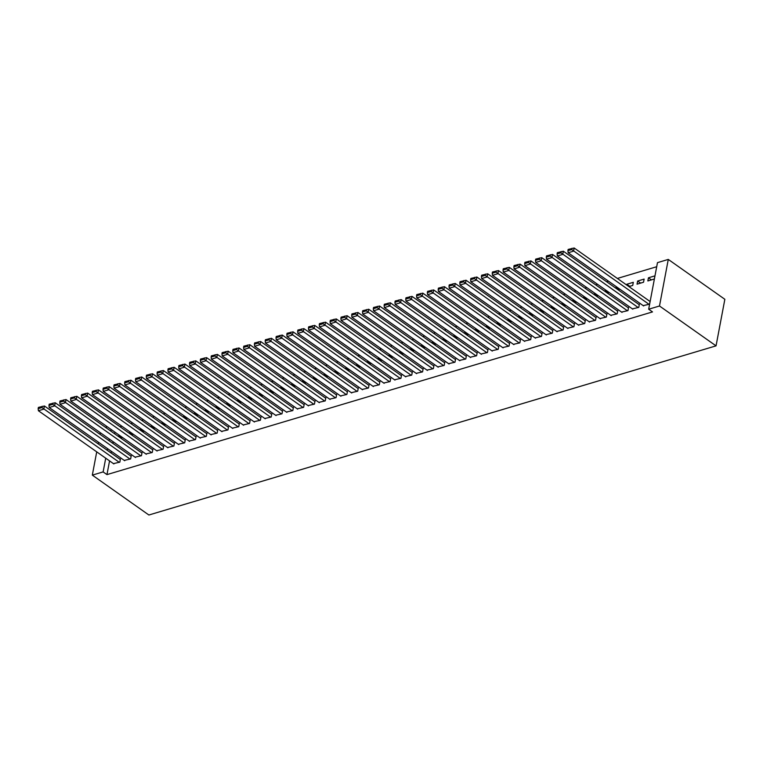 <?xml version="1.0" encoding="UTF-8"?>
<svg xmlns="http://www.w3.org/2000/svg" width="763" height="763" viewBox="0 0 763 763"><rect width="100%" height="100%" fill="white"/><g stroke="black" fill="none" stroke-linecap="round" stroke-linejoin="round"><path stroke-width="1.14" d="M656.705 266.726L617.372 278.447M608.416 281.127L606.566 281.681M597.601 284.351L595.75 284.904M586.795 287.575L584.944 288.128M575.979 290.798L574.129 291.352M565.173 294.022L563.313 294.575M554.358 297.246L552.507 297.799M543.542 300.469L541.692 301.023M532.736 303.693L530.886 304.246M521.921 306.917L520.07 307.47M511.115 310.14L509.264 310.694M500.299 313.364L498.449 313.917M489.493 316.588L487.633 317.141M478.678 319.811L476.827 320.365M467.862 323.035L466.012 323.588M457.056 326.259L455.206 326.812M446.241 329.492L444.39 330.036M435.435 332.716L433.584 333.259M424.619 335.939L422.769 336.493M413.813 339.163L411.953 339.716M402.998 342.387L401.147 342.94M392.182 345.61L390.332 346.164M381.376 348.834L379.526 349.387M370.56 352.058L368.71 352.611M359.755 355.281L357.904 355.835M348.939 358.505L347.089 359.058M338.133 361.729L336.273 362.282M327.317 364.952L325.467 365.506M316.502 368.176L314.652 368.729M305.696 371.4L303.846 371.953M294.88 374.623L293.03 375.177M284.074 377.847L282.224 378.4M273.259 381.08L271.409 381.624M262.453 384.304L260.593 384.848M251.637 387.528L249.787 388.081M240.822 390.751L238.972 391.305M230.016 393.975L228.166 394.528M219.2 397.199L217.35 397.752M208.394 400.422L206.544 400.976M197.579 403.646L195.729 404.199M186.773 406.87L184.923 407.423M175.957 410.093L174.107 410.647M165.142 413.317L163.292 413.87M154.336 416.541L152.486 417.094M143.52 419.764L141.67 420.318M132.714 422.988L130.864 423.541M121.899 426.212L120.049 426.765M657.477 262.644L668.283 259.42L724.85 299.296L716.047 345.858L148.88 515.006L92.323 475.13L103.129 471.906L106.963 474.615L652.508 311.914L648.674 309.215L657.477 262.644M105.399 427.29L107.259 426.736M637.639 281.022L637.038 284.17L643.533 282.234L644.125 279.086L637.639 281.022L640.596 283.102M632.374 308.862L638.774 307.403L639.365 304.256L638.831 304.418M618.974 289.559L616.018 287.47L615.865 288.233M616.018 287.47L617 287.174M618.106 289.816L619.957 289.263M610.753 315.31L617.153 313.851L617.744 310.703L617.2 310.865M597.353 296.006L594.387 293.917L594.243 294.68M594.387 293.917L595.378 293.621M596.485 296.263L598.335 295.71M589.131 321.757L595.531 320.298L596.122 317.15L595.579 317.313M575.731 302.453L572.765 300.364L572.622 301.137M572.765 300.364L573.757 300.069M574.863 302.711L576.714 302.158M567.51 328.204L573.9 326.745L574.501 323.598L573.957 323.76M554.11 308.901L551.144 306.812L551 307.584M551.144 306.812L552.126 306.516M553.242 309.158L555.092 308.605M545.888 334.652L552.278 333.193L552.879 330.055L552.336 330.207M532.479 315.348L529.522 313.259L529.379 314.032M529.522 313.259L530.504 312.973M531.62 315.605L533.471 315.052M524.267 341.099L530.657 339.649L531.258 336.502L530.714 336.664M510.857 321.795L507.9 319.707L507.757 320.479M507.9 319.707L508.883 319.42M509.989 322.053L511.839 321.5M502.636 347.546L509.035 346.097L509.627 342.949L509.093 343.112M489.236 328.243L486.279 326.163L486.136 326.926M486.279 326.163L487.261 325.868M488.368 328.5L490.218 327.956M481.014 353.994L487.414 352.544L488.005 349.397L487.471 349.559M467.614 334.69L464.657 332.611L464.505 333.374M464.657 332.611L465.64 332.315M466.746 334.957L468.596 334.404M459.393 360.451L465.792 358.991L466.384 355.844L465.84 356.006M445.993 341.147L443.036 339.058L442.883 339.821M443.036 339.058L444.018 338.762M445.125 341.404L446.975 340.851M437.771 366.898L444.171 365.439L444.762 362.291L444.219 362.454M424.371 347.594L421.405 345.505L421.262 346.268M421.405 345.505L422.397 345.21M423.503 347.852L425.353 347.299M416.15 373.345L422.549 371.886L423.141 368.739L422.597 368.901M402.75 354.042L399.783 351.953L399.64 352.716M399.783 351.953L400.766 351.657M401.882 354.299L403.732 353.746M394.528 379.793L400.918 378.334L401.519 375.186L400.976 375.348M381.119 360.489L378.162 358.4L378.019 359.173M378.162 358.4L379.144 358.105M380.26 360.746L382.11 360.193M372.907 386.24L379.297 384.781L379.898 381.634L379.354 381.796M359.497 366.936L356.54 364.848L356.397 365.62M356.54 364.848L357.523 364.552M358.629 367.194L360.489 366.641M351.276 392.687L357.675 391.228L358.267 388.09L357.733 388.243M337.875 373.384L334.919 371.295L334.776 372.067M334.919 371.295L335.901 371.009M337.008 373.641L338.858 373.088M329.654 399.135L336.054 397.685L336.645 394.538L336.111 394.7M316.254 379.831L313.297 377.742L313.145 378.515M313.297 377.742L314.28 377.456M315.386 380.088L317.236 379.535M308.033 405.582L314.432 404.132L315.024 400.985L314.48 401.147M294.632 386.278L291.676 384.199L291.523 384.962M291.676 384.199L292.658 383.903M293.765 386.536L295.615 385.992M286.411 412.039L292.811 410.58L293.402 407.432L292.858 407.595M273.011 392.726L270.045 390.646L269.902 391.409M270.045 390.646L271.037 390.351M272.143 392.993L273.993 392.44M264.79 418.486L271.189 417.027L271.781 413.88L271.237 414.042M251.389 399.183L248.423 397.094L248.28 397.857M248.423 397.094L249.406 396.798M250.522 399.44L252.372 398.887M243.168 424.934L249.558 423.475L250.159 420.327L249.615 420.489M229.758 405.63L226.802 403.541L226.659 404.304M226.802 403.541L227.784 403.245M228.9 405.887L230.75 405.334M221.547 431.381L227.937 429.922L228.538 426.775L227.994 426.937M208.137 412.077L205.18 409.989L205.037 410.761M205.18 409.989L206.163 409.693M207.269 412.335L209.129 411.782M199.916 437.828L206.315 436.369L206.907 433.222L206.372 433.384M186.515 418.525L183.559 416.436L183.416 417.208M183.559 416.436L184.541 416.14M185.647 418.782L187.498 418.229M178.294 444.276L184.694 442.817L185.285 439.679L184.751 439.831M164.894 424.972L161.937 422.883L161.794 423.656M161.937 422.883L162.92 422.597M164.026 425.229L165.876 424.676M156.673 450.723L163.072 449.273L163.663 446.126L163.129 446.288M143.272 431.419L140.316 429.331L140.163 430.103M140.316 429.331L141.298 429.044M142.404 431.677L144.255 431.124M135.051 457.171L141.451 455.721L142.042 452.573L141.498 452.736M121.651 437.867L118.685 435.787L118.542 436.55M118.685 435.787L119.677 435.492M120.783 438.124L122.633 437.581M113.429 463.618L119.829 462.168L120.42 459.021L119.877 459.183M114.984 432.182L114.669 433.823M113.172 441.758L112.867 443.389M111.369 451.324L111.055 452.964M109.557 460.89L106.963 474.615M124.235 460.394L130.635 458.945L131.226 455.797L130.692 455.959M132.457 434.643L129.5 432.554L129.357 433.327M129.5 432.554L130.483 432.268M131.589 434.9L133.449 434.347M145.867 453.947L152.257 452.497L152.858 449.35L152.314 449.512M154.088 428.196L151.122 426.107L150.979 426.879M151.122 426.107L152.104 425.821M153.22 428.453L155.07 427.9M167.488 447.499L173.878 446.05L174.479 442.902L173.935 443.065M175.709 421.748L172.743 419.66L172.6 420.432M172.743 419.66L173.726 419.364M174.841 422.006L176.692 421.453M189.11 441.052L195.509 439.593L196.101 436.446L195.557 436.608M197.331 415.301L194.365 413.212L194.222 413.985M194.365 413.212L195.357 412.917M196.463 415.558L198.313 415.005M210.731 434.605L217.131 433.146L217.722 429.998L217.178 430.16M218.952 408.854L215.996 406.765L215.843 407.528M215.996 406.765L216.978 406.469M218.084 409.111L219.935 408.558M232.353 428.157L238.752 426.698L239.344 423.551L238.8 423.713M240.574 402.406L237.617 400.317L237.474 401.08M237.617 400.317L238.6 400.022M239.706 402.664L241.556 402.111M253.974 421.71L260.374 420.251L260.965 417.103L260.431 417.266M262.195 395.959L259.239 393.87L259.096 394.633M259.239 393.87L260.221 393.574M261.327 396.216L263.178 395.663M275.596 415.263L281.995 413.804L282.587 410.656L282.052 410.818M283.817 389.502L280.86 387.423L280.717 388.186M280.86 387.423L281.843 387.127M282.949 389.769L284.809 389.216M297.227 408.806L303.617 407.356L304.218 404.209L303.674 404.371M305.438 383.055L302.482 380.975L302.339 381.738M302.482 380.975L303.464 380.68M304.58 383.312L306.43 382.768M318.848 402.359L325.238 400.909L325.839 397.761L325.296 397.924M327.069 376.607L324.103 374.519L323.96 375.291M324.103 374.519L325.086 374.232M326.202 376.865L328.052 376.312M340.47 395.911L346.869 394.461L347.461 391.314L346.917 391.476M348.691 370.16L345.725 368.071L345.582 368.844M345.725 368.071L346.717 367.785M347.823 370.417L349.673 369.864M362.091 389.464L368.491 388.005L369.082 384.867L368.539 385.019M370.313 363.713L367.356 361.624L367.203 362.396M367.356 361.624L368.338 361.328M369.445 363.97L371.295 363.417M383.713 383.016L390.112 381.557L390.704 378.41L390.16 378.572M391.934 357.265L388.977 355.176L388.825 355.949M388.977 355.176L389.96 354.881M391.066 357.523L392.916 356.97M405.334 376.569L411.734 375.11L412.325 371.962L411.791 372.125M413.556 350.818L410.599 348.729L410.456 349.492M410.599 348.729L411.581 348.433M412.688 351.075L414.538 350.522M426.956 370.122L433.355 368.663L433.947 365.515L433.413 365.677M435.177 344.371L432.22 342.282L432.077 343.045M432.22 342.282L433.203 341.986M434.309 344.628L436.169 344.075M448.587 363.674L454.977 362.215L455.578 359.068L455.034 359.23M456.799 337.914L453.842 335.834L453.699 336.597M453.842 335.834L454.824 335.539M455.94 338.181L457.79 337.627M470.208 357.218L476.598 355.768L477.199 352.62L476.656 352.783M478.43 331.466L475.463 329.387L475.32 330.15M475.463 329.387L476.446 329.091M477.562 331.724L479.412 331.18M491.83 350.77L498.22 349.32L498.821 346.173L498.277 346.335M500.051 325.019L497.085 322.93L496.942 323.703M497.085 322.93L498.077 322.644M499.183 325.276L501.033 324.723M513.451 344.323L519.851 342.873L520.442 339.726L519.899 339.888M521.673 318.572L518.716 316.483L518.563 317.255M518.716 316.483L519.698 316.197M520.805 318.829L522.655 318.276M535.073 337.875L541.472 336.416L542.064 333.278L541.52 333.431M543.294 312.124L540.338 310.036L540.185 310.808M540.338 310.036L541.32 309.74M542.426 312.382L544.277 311.829M556.694 331.428L563.094 329.969L563.685 326.822L563.151 326.984M564.916 305.677L561.959 303.588L561.816 304.361M561.959 303.588L562.941 303.293M564.048 305.934L565.898 305.381M578.316 324.981L584.716 323.522L585.307 320.374L584.773 320.536M586.537 299.23L583.581 297.141L583.437 297.904M583.581 297.141L584.563 296.845M585.669 299.487L587.52 298.934M599.947 318.533L606.337 317.074L606.938 313.927L606.394 314.089M608.159 292.782L605.202 290.693L605.059 291.456M605.202 290.693L606.184 290.398M607.3 293.04L609.151 292.487M621.568 312.086L627.959 310.627L628.559 307.479L628.016 307.642M629.79 286.335L626.824 284.246L626.681 285.009M626.824 284.246L633.309 282.31L632.718 285.457L628.922 286.592M643.19 305.639L649.58 304.179L650.181 301.032L649.637 301.194M648.445 277.799L647.854 280.946L654.339 279.01L654.931 275.863L648.445 277.799L651.411 279.878M668.283 259.42L659.49 305.992L648.674 309.215M659.49 305.992L716.047 345.858M111.15 429.483L110.835 431.114M109.338 439.049L109.033 440.69M107.535 448.625L107.221 450.256M105.723 458.191L103.129 471.906M100.335 432.707L100.029 434.347M98.532 442.273L98.217 443.913M96.72 451.849L92.323 475.13M113.878 463.942L38.408 410.742L43.815 409.13L44.407 405.983L38.388 407.423L38.15 408.682L41.936 407.547L42.175 406.288M120.325 459.498L44.407 405.983M119.286 462.33L41.936 407.547M38.15 408.682L38.408 410.742M124.693 460.718L49.223 407.518L54.621 405.906L55.222 402.759L49.204 404.199L48.966 405.458L52.742 404.323L52.981 403.064M131.141 456.274L55.222 402.759M130.091 459.107L52.742 404.323M48.966 405.458L49.223 407.518M135.499 457.495L60.029 404.295L65.437 402.683L66.028 399.535L60.01 400.976L59.772 402.235L63.558 401.1L63.796 399.841M141.956 453.05L66.028 399.535M140.907 455.883L63.558 401.1M59.772 402.235L60.029 404.295M146.315 454.271L70.845 401.071L76.243 399.459L76.844 396.312L70.825 397.752L70.587 399.011L74.364 397.876L74.602 396.617M152.762 449.827L76.844 396.312M151.723 452.659L74.364 397.876M70.587 399.011L70.845 401.071M157.121 451.038L81.651 397.847L87.058 396.235L87.65 393.088L81.631 394.528L81.393 395.778L85.179 394.652L85.418 393.393M163.578 446.603L87.65 393.088M162.529 449.426L85.179 394.652M81.393 395.778L81.651 397.847M167.936 447.814L92.466 394.624L97.874 393.012L98.465 389.864L92.447 391.295L92.209 392.554L95.995 391.429L96.233 390.17M174.384 443.379L98.465 389.864M173.344 446.202L95.995 391.429M92.209 392.554L92.466 394.624M178.752 444.591L103.272 391.4L108.68 389.788L109.271 386.641L103.253 388.071L103.015 389.33L106.801 388.205L107.039 386.946M185.199 440.156L109.271 386.641M184.15 442.979L106.801 388.205M103.015 389.33L103.272 391.4M189.558 441.367L114.088 388.176L119.495 386.564L120.087 383.417L114.068 384.848L113.83 386.107L117.616 384.981L117.855 383.722M196.005 436.932L120.087 383.417M194.966 439.755L117.616 384.981M113.83 386.107L114.088 388.176M200.373 438.143L124.903 384.953L130.301 383.341L130.902 380.193L124.874 381.624L124.646 382.883L128.422 381.758L128.661 380.499M206.821 433.708L130.902 380.193M205.772 436.531L128.422 381.758M124.646 382.883L124.903 384.953M211.179 434.92L135.709 381.729L141.117 380.117L141.708 376.97L135.69 378.4L135.452 379.659L139.238 378.534L139.476 377.275M217.636 430.485L141.708 376.97M216.587 433.308L139.238 378.534M135.452 379.659L135.709 381.729M221.995 431.696L146.525 378.505L151.923 376.893L152.524 373.746L146.506 375.177L146.267 376.436L150.044 375.31L150.282 374.051M228.442 427.251L152.524 373.746M227.403 430.084L150.044 375.31M146.267 376.436L146.525 378.505M232.801 428.472L157.331 375.272L162.738 373.66L163.33 370.522L157.312 371.953L157.073 373.212L160.859 372.086L161.098 370.828M239.258 424.028L163.33 370.522M238.209 426.86L160.859 372.086M157.073 373.212L157.331 375.272M243.616 425.249L168.146 372.048L173.554 370.436L174.145 367.289L168.127 368.729L167.889 369.988L171.675 368.863L171.913 367.604M250.064 420.804L174.145 367.289M249.024 423.637L171.675 368.863M167.889 369.988L168.146 372.048M254.432 422.025L178.952 368.825L184.36 367.213L184.951 364.065L178.933 365.506L178.695 366.765L182.481 365.639L182.719 364.38M260.879 417.58L184.951 364.065M259.83 420.413L182.481 365.639M178.695 366.765L178.952 368.825M265.238 418.801L189.768 365.601L195.175 363.989L195.767 360.842L189.749 362.282L189.51 363.541L193.297 362.415L193.535 361.157M271.685 414.357L195.767 360.842M270.646 417.189L193.297 362.415M189.51 363.541L189.768 365.601M276.053 415.577L200.574 362.377L205.981 360.765L206.582 357.618L200.555 359.058L200.326 360.317L204.102 359.182L204.341 357.933M282.501 411.133L206.582 357.618M281.452 413.966L204.102 359.182M200.326 360.317L200.574 362.377M286.859 412.354L211.389 359.154L216.797 357.542L217.388 354.394L211.37 355.835L211.132 357.094L214.918 355.959L215.156 354.7M293.316 407.909L217.388 354.394M292.267 410.742L214.918 355.959M211.132 357.094L211.389 359.154M297.675 409.13L222.205 355.93L227.603 354.318L228.204 351.171L222.186 352.611L221.947 353.87L225.724 352.735L225.962 351.476M304.122 404.686L228.204 351.171M303.083 407.518L225.724 352.735M221.947 353.87L222.205 355.93M308.481 405.906L233.011 352.706L238.418 351.094L239.01 347.947L232.992 349.387L232.753 350.646L236.54 349.511L236.778 348.252M314.938 401.462L239.01 347.947M313.889 404.295L236.54 349.511M232.753 350.646L233.011 352.706M319.296 402.683L243.826 349.483L249.234 347.871L249.825 344.723L243.807 346.164L243.569 347.423L247.355 346.288L247.584 345.029M325.744 398.238L249.825 344.723M324.704 401.071L247.355 346.288M243.569 347.423L243.826 349.483M330.102 399.459L254.632 346.259L260.04 344.647L260.631 341.5L254.613 342.94L254.375 344.199L258.161 343.064L258.399 341.805M336.559 395.015L260.631 341.5M335.51 397.847L258.161 343.064M254.375 344.199L254.632 346.259M340.918 396.226L265.448 343.035L270.855 341.423L271.447 338.276L265.429 339.707L265.19 340.966L268.977 339.84L269.215 338.581M347.365 391.791L271.447 338.276M346.326 394.614L268.977 339.84M265.19 340.966L265.448 343.035M351.733 393.002L276.254 339.812L281.661 338.2L282.262 335.052L276.235 336.483L276.006 337.742L279.783 336.617L280.021 335.358M358.181 388.567L282.262 335.052M357.132 391.39L279.783 336.617M276.006 337.742L276.254 339.812M362.539 389.779L287.069 336.588L292.477 334.976L293.068 331.829L287.05 333.259L286.812 334.518L290.598 333.393L290.837 332.134M368.996 385.344L293.068 331.829M367.947 388.167L290.598 333.393M286.812 334.518L287.069 336.588M373.355 386.555L297.885 333.364L303.283 331.752L303.884 328.605L297.866 330.036L297.627 331.295L301.404 330.169L301.643 328.91M379.802 382.12L303.884 328.605M378.763 384.943L301.404 330.169M297.627 331.295L297.885 333.364M384.161 383.331L308.691 330.141L314.098 328.529L314.69 325.381L308.672 326.812L308.433 328.071L312.22 326.945L312.458 325.687M390.618 378.896L314.69 325.381M389.569 381.719L312.22 326.945M308.433 328.071L308.691 330.141M394.976 380.108L319.506 326.917L324.914 325.305L325.505 322.158L319.487 323.588L319.249 324.847L323.035 323.722L323.264 322.463M401.424 375.673L325.505 322.158M400.384 378.496L323.035 323.722M319.249 324.847L319.506 326.917M405.782 376.884L330.312 323.693L335.72 322.072L336.311 318.934L330.293 320.365L330.055 321.624L333.841 320.498L334.08 319.239M412.239 372.439L336.311 318.934M411.19 375.272L333.841 320.498M330.055 321.624L330.312 323.693M416.598 373.66L341.128 320.46L346.536 318.848L347.127 315.71L341.109 317.141L340.87 318.4L344.657 317.274L344.895 316.016M423.045 369.216L347.127 315.71M422.006 372.048L344.657 317.274M340.87 318.4L341.128 320.46M427.414 370.436L351.934 317.236L357.342 315.624L357.942 312.477L351.915 313.917L351.686 315.176L355.463 314.051L355.701 312.792M433.861 365.992L357.942 312.477M432.812 368.825L355.463 314.051M351.686 315.176L351.934 317.236M438.22 367.213L362.749 314.013L368.157 312.401L368.748 309.253L362.73 310.694L362.492 311.953L366.278 310.827L366.517 309.568M444.676 362.768L368.748 309.253M443.627 365.601L366.278 310.827M362.492 311.953L362.749 314.013M449.035 363.989L373.565 310.789L378.963 309.177L379.564 306.03L373.546 307.47L373.307 308.729L377.084 307.603L377.323 306.344M455.482 359.545L379.564 306.03M454.443 362.377L377.084 307.603M373.307 308.729L373.565 310.789M459.841 360.765L384.371 307.565L389.779 305.953L390.37 302.806L384.352 304.246L384.113 305.505L387.9 304.37L388.138 303.121M466.298 356.321L390.37 302.806M465.249 359.154L387.9 304.37M384.113 305.505L384.371 307.565M470.657 357.542L395.186 304.342L400.594 302.73L401.185 299.582L395.167 301.023L394.929 302.282L398.715 301.147L398.944 299.888M477.104 353.097L401.185 299.582M476.064 355.93L398.715 301.147M394.929 302.282L395.186 304.342M481.463 354.318L405.992 301.118L411.4 299.506L411.991 296.359L405.973 297.799L405.735 299.058L409.521 297.923L409.76 296.664M487.919 349.874L411.991 296.359M486.87 352.706L409.521 297.923M405.735 299.058L405.992 301.118M492.278 351.094L416.808 297.894L422.216 296.282L422.807 293.135L416.789 294.575L416.55 295.834L420.337 294.699L420.575 293.44M498.725 346.65L422.807 293.135M497.686 349.483L420.337 294.699M416.55 295.834L416.808 297.894M503.094 347.871L427.614 294.671L433.022 293.059L433.622 289.911L427.595 291.352L427.356 292.611L431.143 291.476L431.381 290.217M509.541 343.426L433.622 289.911M508.492 346.259L431.143 291.476M427.356 292.611L427.614 294.671M513.9 344.647L438.429 291.447L443.837 289.835L444.428 286.688L438.41 288.128L438.172 289.377L441.958 288.252L442.197 286.993M520.347 340.203L444.428 286.688M519.307 343.026L441.958 288.252M438.172 289.377L438.429 291.447M524.715 341.414L449.245 288.223L454.643 286.611L455.244 283.464L449.226 284.895L448.987 286.154L452.764 285.028L453.003 283.769M531.162 336.979L455.244 283.464M530.123 339.802L452.764 285.028M448.987 286.154L449.245 288.223M535.521 338.19L460.051 285L465.459 283.388L466.05 280.24L460.032 281.671L459.793 282.93L463.58 281.805L463.818 280.546M541.978 333.755L466.05 280.24M540.929 336.578L463.58 281.805M459.793 282.93L460.051 285M546.337 334.967L470.866 281.776L476.274 280.164L476.865 277.017L470.847 278.447L470.609 279.706L474.395 278.581L474.624 277.322M552.784 330.532L476.865 277.017M551.744 333.355L474.395 278.581M470.609 279.706L470.866 281.776M557.143 331.743L481.672 278.552L487.08 276.94L487.671 273.793L481.653 275.224L481.415 276.483L485.201 275.357L485.44 274.098M563.599 327.308L487.671 273.793M562.55 330.131L485.201 275.357M481.415 276.483L481.672 278.552M567.958 328.519L492.488 275.329L497.896 273.717L498.487 270.569L492.469 272L492.23 273.259L496.017 272.133L496.255 270.875M574.405 324.084L498.487 270.569M573.366 326.907L496.017 272.133M492.23 273.259L492.488 275.329M578.774 325.296L503.294 272.105L508.702 270.493L509.303 267.346L503.275 268.776L503.036 270.035L506.823 268.91L507.061 267.651M585.221 320.861L509.303 267.346M584.172 323.684L506.823 268.91M503.036 270.035L503.294 272.105M589.58 322.072L514.109 268.881L519.517 267.26L520.108 264.122L514.09 265.553L513.852 266.812L517.638 265.686L517.877 264.427M596.027 317.627L520.108 264.122M594.987 320.46L517.638 265.686M513.852 266.812L514.109 268.881M600.395 318.848L524.925 265.648L530.323 264.036L530.924 260.898L524.906 262.329L524.667 263.588L528.444 262.462L528.683 261.204M606.843 314.404L530.924 260.898M605.803 317.236L528.444 262.462M524.667 263.588L524.925 265.648M611.201 315.624L535.731 262.424L541.139 260.812L541.73 257.665L535.712 259.105L535.473 260.364L539.26 259.239L539.498 257.98M617.658 311.18L541.73 257.665M616.609 314.013L539.26 259.239M535.473 260.364L535.731 262.424M622.017 312.401L546.546 259.201L551.945 257.589L552.546 254.441L546.527 255.882L546.289 257.141L550.075 256.015L550.304 254.756M628.464 307.956L552.546 254.441M627.424 310.789L550.075 256.015M546.289 257.141L546.546 259.201M632.823 309.177L557.352 255.977L562.76 254.365L563.352 251.218L557.333 252.658L557.095 253.917L560.881 252.791L561.12 251.532M639.28 304.733L563.352 251.218M638.23 307.565L560.881 252.791M557.095 253.917L557.352 255.977M643.638 305.953L568.168 252.753L573.576 251.141L574.167 247.994L568.149 249.434L567.91 250.693L571.697 249.558L571.935 248.299M650.086 301.509L574.167 247.994M649.046 304.342L571.697 249.558M567.91 250.693L568.168 252.753"/></g></svg>
